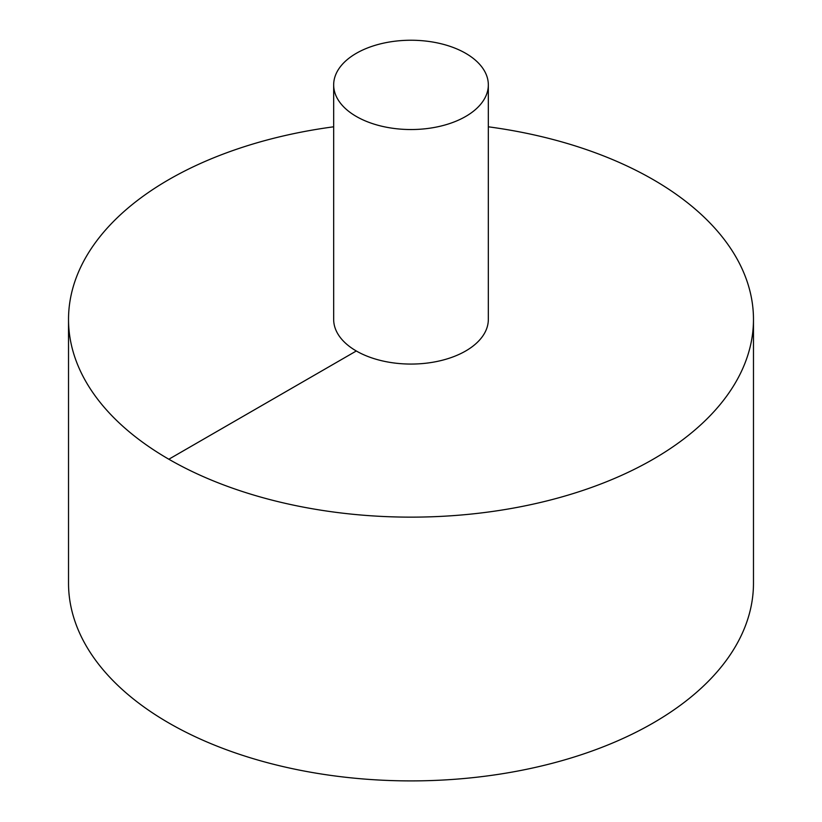 <?xml version="1.0" encoding="UTF-8"?>
<svg xmlns="http://www.w3.org/2000/svg" width="822" height="822" viewBox="0 0 822 822"><rect width="100%" height="100%" fill="white"/><g stroke="black" fill="none" stroke-linecap="round" stroke-linejoin="round"><path stroke-width="1.23" d="M333.67 126.804A342.476 197.722 0 0 0 168.839 179.607A342.476 197.722 0 0 0 68.524 319.419L68.524 583.178A342.476 197.722 0 0 0 411 780.9A342.476 197.722 0 0 0 753.476 583.178L753.476 319.419A342.476 197.722 0 0 0 488.33 126.804M68.524 319.419A342.476 197.722 0 0 0 411 517.141A342.476 197.722 0 0 0 753.476 319.419M333.67 84.892L333.67 319.419A77.33 44.645 0 0 0 411 364.064A77.33 44.645 0 0 0 488.33 319.419L488.33 84.892A77.33 44.645 0 0 0 440.592 43.638A77.33 44.645 0 0 0 356.316 53.317A77.33 44.645 0 0 0 333.67 84.892A77.33 44.645 0 0 0 411 129.537A77.33 44.645 0 0 0 488.33 84.892M168.839 459.231L356.316 350.984"/></g></svg>
